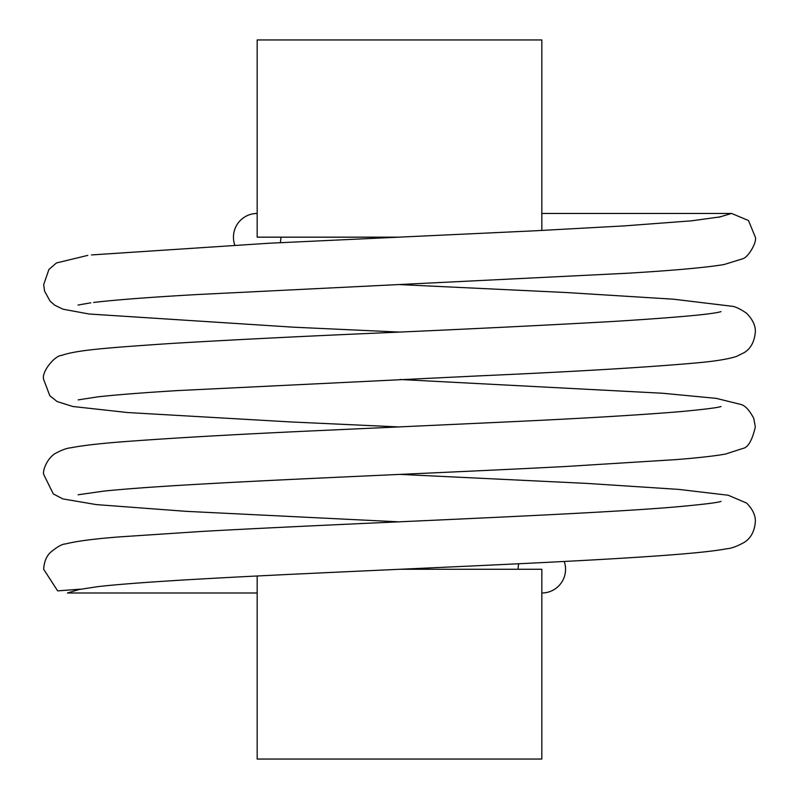 <?xml version="1.0" encoding="UTF-8"?>
<svg xmlns="http://www.w3.org/2000/svg" width="799" height="799" viewBox="0 0 799 799"><rect width="100%" height="100%" fill="white"/><g stroke="black" fill="none" stroke-linecap="round" stroke-linejoin="round"><path stroke-width="1.2" d="M518.112 569.278A23.72 23.72 0 0 1 518.761 563.754M718.691 217.278L731.604 213.453L748.493 220.514L755.325 237.173C757.172 241.977 748.323 257.478 742.611 258.806L724.004 264.559C705.567 267.575 673.717 270.442 628.473 273.178L197.263 294.541C149.753 297.238 115.206 299.875 93.633 302.461M541.832 213.453L731.604 213.453M400.039 569.278L541.832 569.278L541.832 759.05L257.168 759.05L257.168 575.999M541.832 230.452L541.832 39.95L257.168 39.95L257.168 213.453A23.72 23.72 0 0 0 234.766 244.973M398.961 237.173L257.168 237.173L257.168 213.453M280.239 242.686A23.72 23.72 0 0 0 280.888 237.173M720.878 501.432L721.008 501.392C718.081 502.591 703.48 504.389 677.192 506.796C587.125 514.696 354.866 522.926 203.096 531.355L120.06 536.848C94.482 538.806 76.245 541.183 65.378 543.979C62.142 543.979 57.079 546.866 50.177 552.638C46.212 556.713 44.045 562.256 43.675 569.278L57.658 590.88L80.27 589.173M564.234 561.467A23.72 23.72 0 0 1 541.832 592.998M87.82 255.38L56.429 262.961L48.929 269.463L43.675 284.614L44.554 291.106L50.107 301.173L54.871 305.288L63.071 309.213L89.079 314.007L293.343 327.181L398.951 332.054M90.826 302.821L78.032 305.048M91.476 254.941L269.243 243.226L534.681 230.811L624.249 225.897L691.515 220.834L720.848 216.789M78.172 399.88L97.828 396.853C116.294 394.796 143.071 392.699 178.167 390.561L477.662 375.939C574.541 371.645 647.37 367.31 696.149 362.936C713.906 361.398 727.25 359.28 736.189 356.564L744.568 352.429C745.677 351.43 753.956 347.345 755.325 332.054C755.704 325.892 752.778 319.61 746.546 313.218C739.924 308.714 734.9 306.377 731.465 306.197L673.487 299.196L565.972 292.514L400.039 284.614M398.961 426.946L290.776 421.942L127.46 412.524L72.779 406.491L57.089 401.527L49.838 395.765L43.675 379.505C41.158 371.825 55.121 355.295 61.563 355.445C76.794 350.132 104.429 348.024 169.028 343.6C225.188 340.224 291.365 336.848 367.57 333.493C460.384 329.458 542.551 325.433 614.051 321.408C677.682 317.413 713.327 314.147 721.008 311.62L720.838 311.68M78.122 494.781L104.02 491.075C125.403 488.918 155.316 486.731 193.748 484.524C296.249 478.531 450.526 472.539 565.263 466.526L676.124 459.605C697.956 457.877 714.406 456.029 725.472 454.072L742.83 448.449C748.014 447.58 752.179 440.409 755.325 426.946L753.767 418.356C749.512 410.346 745.317 405.742 741.172 404.524L716.264 398.371L662.441 393.238L400.039 379.505M398.961 521.837L186.157 511.34L96.319 504.598L62.861 498.916L53.313 493.932L43.675 474.386C42.567 470.741 46.841 458.826 54.881 453.712C61.343 450.127 66.697 448.139 70.941 447.77C81.278 445.732 96.899 443.864 117.793 442.157C170.067 438.062 242.007 433.987 333.612 429.932L513.288 421.632C585.467 418.247 641.587 414.871 681.637 411.525C705.277 409.268 718.401 407.59 721.008 406.501L720.888 406.541M78.092 589.682L97.708 586.646C114.706 584.728 138.946 582.791 170.437 580.813C269.952 574.491 434.936 568.139 558.082 561.787C646.701 557.193 704.738 553.068 726.161 548.833C731.165 548.543 737.367 546.286 744.768 542.062C746.216 540.913 754.206 536.319 755.325 521.837C755.674 515.615 752.778 509.363 746.636 503.08L728.229 495.24L678.641 489.387L586.935 483.405L400.039 474.386M80.329 589.163L67.396 592.998L257.168 592.998"/></g></svg>
